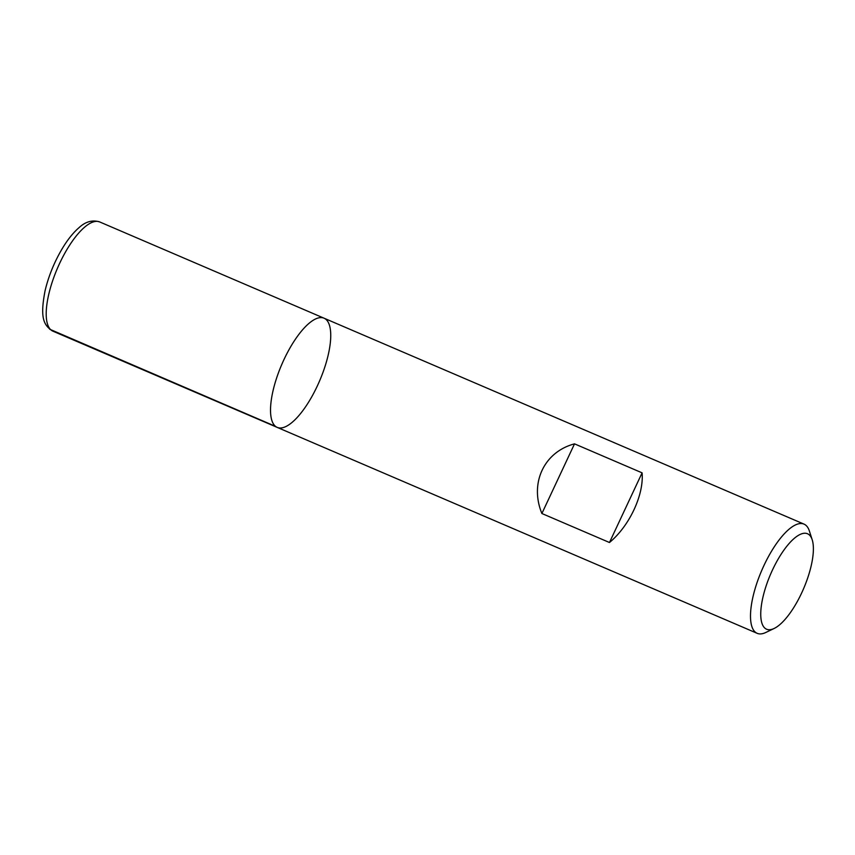 <?xml version="1.0" encoding="UTF-8"?>
<svg xmlns="http://www.w3.org/2000/svg" width="855" height="855" viewBox="0 0 855 855"><rect width="100%" height="100%" fill="white"/><g stroke="black" fill="none" stroke-linecap="round" stroke-linejoin="round"><path stroke-width="1.28" d="M774.16 628.457L765.845 632.454A59.412 20.616 -66.8 0 1 757.177 633.331A59.412 20.616 -66.8 0 1 755.499 632.315A59.412 20.616 -66.8 0 1 762.788 568.041A59.412 20.616 -66.8 0 1 804.031 524.126A59.412 20.616 -66.8 0 1 809.375 531.008L812.207 539.794A51.931 18.019 113.2 0 0 775.763 563.402A51.931 18.019 113.2 0 0 765.118 628.34A51.931 18.019 113.2 0 0 774.16 628.457A51.931 18.019 113.2 0 0 803.615 588.603A51.931 18.019 113.2 0 0 812.207 539.794M275.534 426.389A59.412 20.616 -66.8 0 1 282.813 362.103A59.412 20.616 -66.8 0 1 324.056 318.199A59.412 20.616 113.2 0 0 281.69 364.668A59.412 20.616 113.2 0 0 277.212 427.393A59.412 20.616 -66.8 0 1 275.534 426.389L49.708 329.228M609.465 542.508C629.408 526.06 644.039 494.831 642.094 472.847L574.517 443.852C544.026 451.921 529.405 483.15 541.888 513.513L609.465 542.508L642.094 472.847M541.888 513.513L574.517 443.852M324.056 318.199L99.736 221.958A59.412 20.616 113.2 0 0 57.371 268.427A59.412 20.616 113.2 0 0 52.882 331.152L277.212 427.393A59.412 20.616 113.2 0 0 318.455 383.489A59.412 20.616 113.2 0 0 325.734 319.204A59.412 20.616 113.2 0 0 324.056 318.199L804.031 524.126M277.212 427.393L757.177 633.331M99.736 221.958C92.532 219.692 85.66 221.563 79.13 227.558C73.017 232.838 67.15 240.234 61.56 249.778C53.94 262.923 48.446 276.582 45.069 290.753C40.035 317.077 43.178 325.231 52.882 331.152"/></g></svg>
